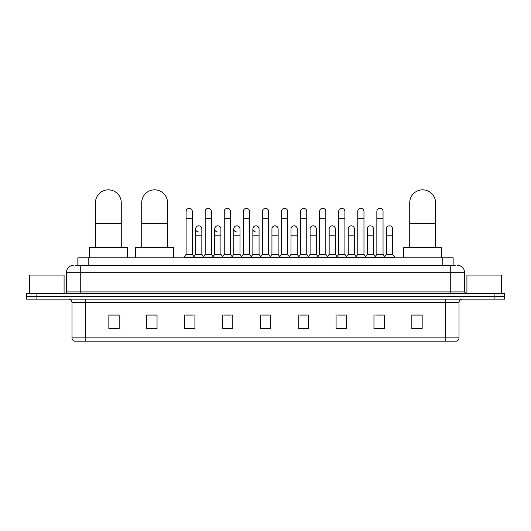 <?xml version="1.0" encoding="UTF-8"?>
<svg xmlns="http://www.w3.org/2000/svg" width="531" height="531" viewBox="0 0 531 531"><rect width="100%" height="100%" fill="white"/><g stroke="black" fill="none" stroke-linecap="round" stroke-linejoin="round"><path stroke-width="0.8" d="M77.858 265.414L77.858 257.84L453.142 257.84L453.142 265.414M75.946 265.414L455.213 265.414M75.787 265.414L80.261 265.414L80.261 272.297L66.488 272.297L66.488 291.924A1.719 1.719 0 0 1 64.769 293.65M73.378 265.414A6.883 6.883 0 0 0 66.488 272.297M457.622 265.414A6.883 6.883 0 0 1 464.512 272.297L464.512 291.924L466.231 293.65M36.878 293.65L26.55 293.65L26.55 296.404L36.878 296.404L26.55 296.404L26.55 299.159L36.878 299.159L36.878 296.404L494.122 296.404L36.878 296.404L36.878 293.65L494.122 293.65L494.122 296.404L504.45 296.404L494.122 296.404L494.122 299.159L36.878 299.159M494.122 299.159L504.45 299.159L504.45 293.65L494.122 293.65M459.003 337.855C458.903 339.508 458.08 340.61 456.521 341.161L445.23 341.161L445.23 337.855L459.003 337.855L459.003 302.597A3.445 3.445 0 0 1 462.441 299.159M445.23 341.161L74.479 341.161A3.445 3.445 0 0 1 71.997 337.855L71.997 302.597C71.798 300.506 70.65 299.358 68.559 299.159M422.158 328.802L422.158 315.029L411.83 315.029L411.83 328.802L422.158 328.802M384.285 328.802L384.285 315.029L373.957 315.029L373.957 328.802L384.285 328.802M346.411 328.802L346.411 315.029L336.083 315.029L336.083 328.802L346.411 328.802M308.538 328.802L308.538 315.029L298.21 315.029L298.21 328.802L308.538 328.802M119.17 328.802L119.17 315.029L108.842 315.029L108.842 328.802L119.17 328.802M157.043 328.802L157.043 315.029L146.715 315.029L146.715 328.802L157.043 328.802M194.917 328.802L194.917 315.029L184.589 315.029L184.589 328.802L194.917 328.802M232.79 328.802L232.79 315.029L222.462 315.029L222.462 328.802L232.79 328.802M270.664 328.802L270.664 315.029L260.336 315.029L260.336 328.802L270.664 328.802M338.353 315.095L345.243 315.095M376.506 315.095L383.389 315.095M223.909 315.095L230.793 315.095M185.757 315.095L192.647 315.095M300.207 315.095L307.091 315.095M262.055 315.095L268.945 315.095M157.043 315.095L146.715 315.095M119.17 315.095L108.842 315.095M422.158 315.095L411.83 315.095M64.078 293.65L64.078 275.051L29.65 275.051L29.65 293.65M95.447 247.512L95.447 202.749A12.91 12.91 0 0 1 108.357 189.839A12.91 12.91 0 0 1 121.267 202.749A12.91 12.91 0 0 0 108.357 189.839M121.267 247.512L121.267 202.749M127.294 257.84L127.294 247.512L89.42 247.512L89.42 257.84M141.724 247.512L141.724 202.749A12.91 12.91 0 0 1 154.634 189.839A12.91 12.91 0 0 1 167.544 202.749A12.91 12.91 0 0 0 154.634 189.839M167.544 247.512L167.544 202.749M173.571 257.84L173.571 247.512L135.697 247.512L135.697 257.84M409.733 247.512L409.733 202.749A12.91 12.91 0 0 1 422.643 189.839A12.91 12.91 0 0 1 435.553 202.749A12.91 12.91 0 0 0 422.643 189.839M435.553 247.512L435.553 202.749M441.58 257.84L441.58 247.512L403.706 247.512L403.706 257.84M186.102 218.314L192.302 218.314L192.302 254.395L186.102 254.395L186.102 211.424A3.1 3.1 0 0 1 189.394 208.331A3.1 3.1 0 0 1 192.302 211.424A3.1 3.1 0 0 0 189.394 208.331M186.102 254.395L184.038 257.15L184.038 257.84M192.302 254.395L194.366 257.15L184.038 257.15M205.178 254.395L205.178 218.314L211.378 218.314L211.378 254.395L205.178 254.395L203.114 257.15L194.366 257.15L194.366 257.84M205.178 218.314L205.178 211.424A3.1 3.1 0 0 1 208.471 208.331A3.1 3.1 0 0 1 211.378 211.424A3.1 3.1 0 0 0 208.471 208.331M211.378 254.395L213.442 257.15L203.114 257.15L203.114 257.84M224.255 254.395L224.255 218.314L230.447 218.314L230.447 254.395L224.255 254.395L222.184 257.15L213.442 257.15L213.442 257.84M224.255 218.314L224.255 211.424A3.1 3.1 0 0 1 227.547 208.331A3.1 3.1 0 0 1 230.447 211.424A3.1 3.1 0 0 0 227.547 208.331M230.447 254.395L232.518 257.15L222.184 257.15L222.184 257.84M243.324 254.395L243.324 218.314L249.524 218.314L249.524 254.395L243.324 254.395L241.26 257.15L232.518 257.15L232.518 257.84M243.324 218.314L243.324 211.424A3.1 3.1 0 0 1 246.623 208.331A3.1 3.1 0 0 1 249.524 211.424A3.1 3.1 0 0 0 246.623 208.331M249.524 254.395L251.588 257.15L241.26 257.15L241.26 257.84M262.4 254.395L262.4 218.314L268.6 218.314L268.6 254.395L262.4 254.395L260.336 257.15L251.588 257.15L251.588 257.84M262.4 218.314L262.4 211.424A3.1 3.1 0 0 1 265.692 208.331A3.1 3.1 0 0 1 268.6 211.424A3.1 3.1 0 0 0 265.692 208.331M268.6 254.395L270.664 257.15L260.336 257.15L260.336 257.84M281.476 254.395L281.476 218.314L287.676 218.314L287.676 254.395L281.476 254.395L279.412 257.15L270.664 257.15L270.664 257.84M281.476 218.314L281.476 211.424A3.1 3.1 0 0 1 284.769 208.331A3.1 3.1 0 0 1 287.676 211.424A3.1 3.1 0 0 0 284.769 208.331M287.676 254.395L289.74 257.15L279.412 257.15L279.412 257.84M300.553 254.395L300.553 218.314L306.745 218.314L306.745 254.395L300.553 254.395L298.482 257.15L289.74 257.15L289.74 257.84M300.553 218.314L300.553 211.424A3.1 3.1 0 0 1 303.845 208.331A3.1 3.1 0 0 1 306.745 211.424A3.1 3.1 0 0 0 303.845 208.331M306.745 254.395L308.816 257.15L298.482 257.15L298.482 257.84M319.622 254.395L319.622 218.314L325.822 218.314L325.822 254.395L319.622 254.395L317.558 257.15L308.816 257.15L308.816 257.84M319.622 218.314L319.622 211.424A3.1 3.1 0 0 1 322.921 208.331A3.1 3.1 0 0 1 325.822 211.424A3.1 3.1 0 0 0 322.921 208.331M325.822 254.395L327.886 257.15L317.558 257.15L317.558 257.84M338.698 254.395L338.698 218.314L344.898 218.314L344.898 254.395L338.698 254.395L336.634 257.15L327.886 257.15L327.886 257.84M338.698 218.314L338.698 211.424A3.1 3.1 0 0 1 341.991 208.331A3.1 3.1 0 0 1 344.898 211.424A3.1 3.1 0 0 0 341.991 208.331M344.898 254.395L346.962 257.15L336.634 257.15L336.634 257.84M357.775 254.395L357.775 218.314L363.974 218.314L363.974 254.395L357.775 254.395L355.71 257.15L346.962 257.15L346.962 257.84M357.775 218.314L357.775 211.424A3.1 3.1 0 0 1 361.067 208.331A3.1 3.1 0 0 1 363.974 211.424A3.1 3.1 0 0 0 361.067 208.331M363.974 254.395L366.038 257.15L355.71 257.15L355.71 257.84M376.851 254.395L376.851 218.314L383.05 218.314L383.05 254.395L376.851 254.395L374.786 257.15L366.038 257.15L366.038 257.84M376.851 218.314L376.851 211.424A3.1 3.1 0 0 1 380.143 208.331A3.1 3.1 0 0 1 383.05 211.424A3.1 3.1 0 0 0 380.143 208.331M383.05 254.395L385.114 257.15L374.786 257.15L374.786 257.84M392.582 254.395L392.582 235.804L386.389 235.804L386.389 254.395L392.582 254.395L394.652 257.15L385.114 257.15L385.114 257.84M198.541 232.007A3.1 3.1 0 0 1 195.64 228.914A3.1 3.1 0 0 1 198.933 225.828A3.1 3.1 0 0 1 201.84 228.914L201.84 235.804L195.64 235.804L195.64 228.914M201.84 235.804L201.84 254.395L195.64 254.395L195.64 235.804M195.64 254.395L193.968 256.626M201.84 254.395L203.506 256.626M217.617 232.007A3.1 3.1 0 0 1 214.716 228.914A3.1 3.1 0 0 1 218.009 225.828A3.1 3.1 0 0 1 220.909 228.914L220.909 235.804L214.716 235.804L214.716 228.914M220.909 235.804L220.909 254.395L214.716 254.395L214.716 235.804M214.716 254.395L213.044 256.626M220.909 254.395L222.582 256.626M236.693 232.007A3.1 3.1 0 0 1 233.786 228.914A3.1 3.1 0 0 1 237.085 225.828A3.1 3.1 0 0 1 239.985 228.914L239.985 235.804L233.786 235.804L233.786 228.914M239.985 235.804L239.985 254.395L233.786 254.395L233.786 235.804M233.786 254.395L232.12 256.626M239.985 254.395L241.658 256.626M255.769 232.007A3.1 3.1 0 0 1 252.862 228.914A3.1 3.1 0 0 1 256.154 225.828A3.1 3.1 0 0 1 259.062 228.914L259.062 235.804L252.862 235.804L252.862 228.914M259.062 235.804L259.062 254.395L252.862 254.395L252.862 235.804M252.862 254.395L251.196 256.626M259.062 254.395L260.734 256.626M271.938 228.914A3.1 3.1 0 0 1 275.231 225.828A3.1 3.1 0 0 1 278.138 228.914L278.138 235.804L271.938 235.804L271.938 228.914M278.138 235.804L278.138 254.395L271.938 254.395L271.938 235.804M271.938 254.395L270.266 256.626M278.138 254.395L279.804 256.626M291.015 228.914A3.1 3.1 0 0 1 294.307 225.828A3.1 3.1 0 0 1 297.214 228.914L297.214 235.804L291.015 235.804L291.015 228.914M297.214 235.804L297.214 254.395L291.015 254.395L291.015 235.804M291.015 254.395L289.342 256.626M297.214 254.395L298.88 256.626M310.091 228.914A3.1 3.1 0 0 1 313.383 225.828A3.1 3.1 0 0 1 316.284 228.914L316.284 235.804L310.091 235.804L310.091 228.914M316.284 235.804L316.284 254.395L310.091 254.395L310.091 235.804M310.091 254.395L308.418 256.626M316.284 254.395L317.956 256.626M329.16 228.914A3.1 3.1 0 0 1 332.459 225.828A3.1 3.1 0 0 1 335.36 228.914L335.36 235.804L329.16 235.804L329.16 228.914M335.36 235.804L335.36 254.395L329.16 254.395L329.16 235.804M329.16 254.395L327.494 256.626M335.36 254.395L337.032 256.626M348.236 228.914A3.1 3.1 0 0 1 351.529 225.828A3.1 3.1 0 0 1 354.436 228.914L354.436 235.804L348.236 235.804L348.236 228.914M354.436 235.804L354.436 254.395L348.236 254.395L348.236 235.804M348.236 254.395L346.57 256.626M354.436 254.395L356.102 256.626M367.313 228.914A3.1 3.1 0 0 1 370.605 225.828A3.1 3.1 0 0 1 373.512 228.914L373.512 235.804L367.313 235.804L367.313 228.914M373.512 235.804L373.512 254.395L367.313 254.395L367.313 235.804M367.313 254.395L365.64 256.626M373.512 254.395L375.178 256.626M386.389 235.804L386.389 228.914A3.1 3.1 0 0 1 389.681 225.828A3.1 3.1 0 0 1 392.582 228.914L392.582 235.804M386.389 254.395L384.716 256.626M394.652 257.15L394.652 257.84M501.35 293.65L501.35 275.051L466.922 275.051L466.922 293.65M88.186 265.414L88.186 257.84M442.814 265.414L442.814 257.84M80.261 293.65L80.261 291.924L464.512 291.924M66.488 291.924L80.261 291.924L80.261 272.297L450.739 272.297L450.739 293.65M464.512 272.297L450.739 272.297L450.739 265.414M445.23 299.159L445.23 302.597L71.997 302.597M459.003 302.597L445.23 302.597L445.23 337.855L85.77 337.855L85.77 341.161M71.997 337.855L85.77 337.855L85.77 299.159M270.664 328.324L260.336 328.324M232.79 328.324L222.462 328.324M194.917 328.324L184.589 328.324M157.043 328.324L146.715 328.324M119.17 328.324L108.842 328.324M308.538 328.324L298.21 328.324M346.411 328.324L336.083 328.324M384.285 328.324L373.957 328.324M422.158 328.324L411.83 328.324M95.447 223.412L121.267 223.412M141.724 223.412L167.544 223.412M409.733 223.412L435.553 223.412M192.302 218.314L192.302 211.424M211.378 218.314L211.378 211.424M230.447 218.314L230.447 211.424M249.524 218.314L249.524 211.424M268.6 218.314L268.6 211.424M287.676 218.314L287.676 211.424M306.745 218.314L306.745 211.424M325.822 218.314L325.822 211.424M344.898 218.314L344.898 211.424M363.974 218.314L363.974 211.424M383.05 218.314L383.05 211.424"/></g></svg>
